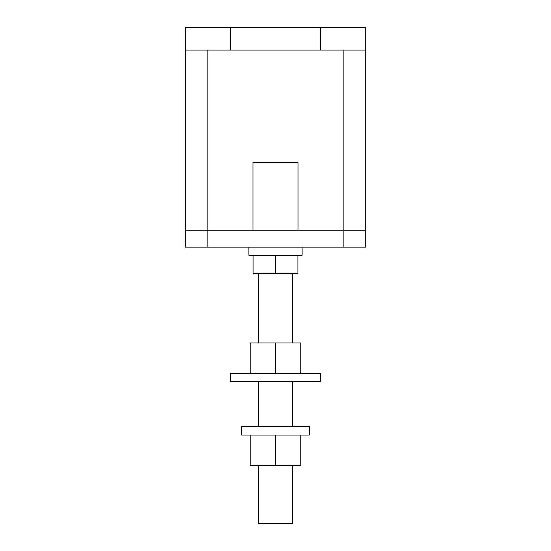<?xml version="1.0" encoding="UTF-8"?>
<svg xmlns="http://www.w3.org/2000/svg" width="551" height="551" viewBox="0 0 551 551"><rect width="100%" height="100%" fill="white"/><g stroke="black" fill="none" stroke-linecap="round" stroke-linejoin="round"><path stroke-width="0.83" d="M292.409 342.991L292.409 273.379M258.591 342.991L258.591 273.379M248.9 247.144L248.9 255.347L302.1 255.347L302.1 247.144M258.591 465.43L258.591 523.45L292.409 523.45L292.409 465.43M241.689 435.042L309.311 435.042L309.311 426.57L241.689 426.57L241.689 435.042M292.409 426.57L292.409 381.485M258.591 426.57L258.591 381.485M230.421 381.485L320.579 381.485L320.579 373.371L230.421 373.371L230.421 381.485M300.839 435.042L300.839 465.43L250.161 465.43L250.161 435.042M275.5 465.43L275.5 435.042M250.161 373.371L250.161 342.991L275.5 342.991L275.5 373.371M275.5 342.991L300.839 342.991L300.839 373.371M298.043 230.235L298.043 162.614L252.957 162.614L252.957 230.235M253.095 255.347L253.095 273.379L297.905 273.379L297.905 255.347M320.579 50.093L320.579 27.55L365.664 27.55L365.664 50.093L185.336 50.093L185.336 230.235L365.664 230.235L365.664 247.144L343.121 247.144L343.121 50.093M320.579 27.55L230.421 27.55L230.421 50.093M275.5 273.379L275.5 255.347M365.664 50.093L365.664 230.235M185.336 50.093L185.336 27.55L230.421 27.55M207.879 50.093L207.879 247.144L185.336 247.144L185.336 230.235M207.879 247.144L343.121 247.144"/></g></svg>
